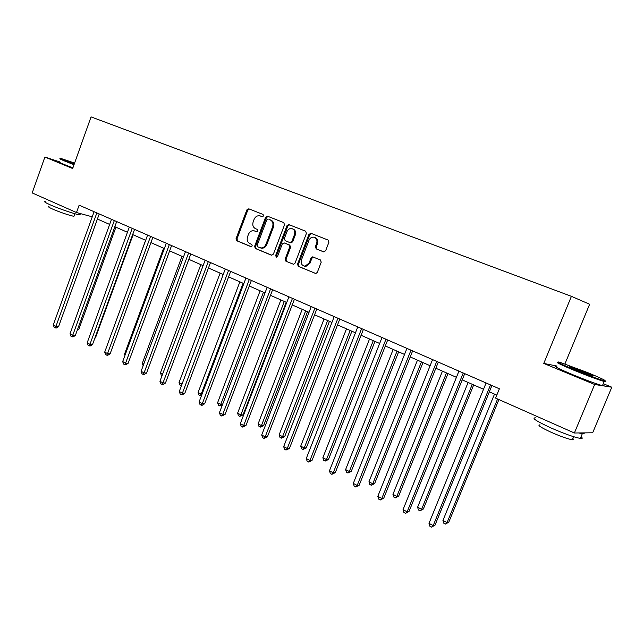 <?xml version="1.0" encoding="UTF-8"?>
<svg xmlns="http://www.w3.org/2000/svg" width="644" height="644" viewBox="0 0 644 644"><rect width="100%" height="100%" fill="white"/><g stroke="black" fill="none" stroke-linecap="round" stroke-linejoin="round"><path stroke-width="0.97" d="M263.557 215.941L263.042 214.436L248.785 208.825L246.853 209.904L236.066 238.626L236.783 240.767L250.886 246.636L252.247 245.903L251.732 244.39L249.896 243.625C247.425 242.241 246.644 239.946 247.554 236.734L248.463 234.327C249.598 231.776 251.353 230.56 253.736 230.689L256.739 231.743L257.898 230.946L257.375 229.433L255.531 228.684C253.044 227.324 252.263 225.038 253.173 221.818L254.082 219.403C255.306 216.698 257.173 215.49 259.685 215.772L262.325 216.738L263.557 215.941M323.529 251.836L325.631 250.749L328.883 242.297L328.062 240.043L310.98 233.313L308.919 234.408L297.536 264.153L298.317 266.383L315.858 273.523L317.307 272.364L321.219 262.189L320.406 259.935L312.622 256.859L311.028 258.027L309.104 263.05L305.079 266.165C301.843 265.65 300.635 263.557 301.464 259.902L308.967 240.301C309.973 238.079 311.551 237.032 313.7 237.169C316.502 238.03 317.492 240.091 316.655 243.368L315.399 246.652L316.204 248.89L323.715 251.893M556.988 366.05L543.778 363.433L594.662 384.484L574.384 432.993L592.665 432.792L611.8 387.213L603.259 383.703M543.778 363.433L571.413 296.329L91.062 116.894L72.651 168.519L44.887 157.031L32.2 192.934L76.483 212.536L92.245 216.811M574.384 432.993L495.582 398.097L499.382 388.791L79.132 205.17L76.483 212.536M284.535 224.78L283.763 222.599L267.55 216.215L265.578 217.294L254.613 246.33L255.354 248.495L271.39 255.177L273.386 254.122L284.535 224.78M289.277 224.764L305.626 231.204L306.415 233.426L295.057 263.122L293.551 264.282L285.936 261.231L293.551 264.282M286.805 261.48L286.033 259.266L285.163 259.009L285.936 261.231M285.163 259.009L289.719 247.054L288.947 244.849L284.27 242.949L282.257 244.02L277.548 256.417L276.469 257.222L275.608 255.612L286.966 225.738L288.754 224.587M594.662 384.484L611.8 387.213M59.345 161.765L44.887 157.031M564.933 363.908L589.63 304.25L571.413 296.329M97.405 219.032L109.649 224.426M114.825 226.712L127.448 232.275M132.664 234.577L145.681 240.317M150.929 242.627L164.357 248.544M169.638 250.878L183.492 256.988M188.813 259.331L203.102 265.634M208.463 267.993L223.218 274.497M228.612 276.88L243.843 283.593M249.276 285.992L265.006 292.923M270.48 295.338L286.733 302.503M292.239 304.934L309.031 312.332M314.578 314.779L331.934 322.435M337.52 324.898L355.472 332.811M361.091 335.291L379.654 343.469M385.321 345.973L404.529 354.442M410.228 356.953L430.103 365.72M435.843 368.247L456.427 377.32M462.207 379.871L483.531 389.266M489.343 391.834L496.798 395.118M262.446 216.754L260.901 216.159M255.008 231.043L256.876 231.751M249.397 209.067L247.755 210.218L236.976 238.9L237.7 241.033L251.305 246.7M268.146 216.448L266.463 217.6L255.507 246.588L256.248 248.753L271.897 255.274M268.194 219.073L266.809 219.829L257.165 245.34L257.689 246.861L260.941 247.964C263.211 247.948 264.885 246.724 265.948 244.293L272.581 226.785C273.507 223.524 272.702 221.214 270.166 219.854L268.999 219.354M260.538 247.932L261.826 248.23C264.104 248.206 265.771 246.99 266.833 244.567L265.948 244.293M269.071 219.379L271.052 220.159C273.579 221.52 274.384 223.822 273.459 227.082L266.833 244.567M286.033 259.266L290.589 247.32L289.808 245.114L284.946 243.158M289.55 224.877L287.828 226.036L276.485 255.861L276.711 257.197M294.461 234.617C295.282 231.454 294.356 229.425 291.7 228.54C289.567 228.354 287.997 229.385 286.974 231.631L284.374 238.465L285.147 240.663L289.824 242.555L291.853 241.476L294.461 234.617L295.322 234.907C296.135 231.8 295.242 229.779 292.65 228.853M295.322 234.907L292.706 241.75L291.048 242.917L290.38 242.699M314.755 237.491C317.412 238.457 318.321 240.502 317.492 243.641L316.236 246.926L317.041 249.164L323.932 251.933M304.403 266.125L305.924 266.407L309.949 263.291L309.104 263.05M313.491 257.117L311.873 258.284L309.949 263.291M311.519 233.531L309.756 234.698L298.389 264.394L299.178 266.624L315.753 273.531M77.674 329.084L78.858 329.229L115.904 227.187M78.858 329.229L77.272 330.179M96.85 212.914L55.948 326.347L53.291 324.946L94.088 211.707M99.232 213.953L58.556 326.677L55.948 326.347L55.263 327.893L54.201 327.329L53.291 324.946M58.556 326.677L56.302 328.021L55.263 327.893M74.591 163.069L61.244 158.561C59.296 158.11 60.818 158.915 65.809 160.976L74.165 164.268M74.004 164.719L65.342 161.314C60.488 159.301 58.846 158.456 60.407 158.762M74.285 163.946L69.447 161.757L74.479 163.383M80.202 214.17L79.953 214.855C76.91 214.846 58.982 208.809 49.91 204.712C45.136 202.546 43.583 201.475 45.241 201.492M74.165 215.708L73.98 216.223C71.758 216.247 58.886 211.932 52.365 208.962C48.912 207.392 47.785 206.611 48.992 206.603M72.869 167.899L64.215 164.486C59.369 162.465 57.727 161.596 59.296 161.894M74.326 163.826L71.927 162.996M587.352 372.482L559.805 362.25C554.806 361.075 559.966 363.699 575.285 370.107C589.139 375.718 598.831 379.292 604.362 380.813C607.389 381.216 601.721 378.439 587.352 372.482M604.885 380.926C606.302 381.739 606.237 381.973 604.692 381.618L604.185 381.49C598.147 379.743 588.383 376.128 574.899 370.646C560.264 364.536 554.669 361.767 558.098 362.339M584.422 371.902C592.182 375.138 594.823 376.466 592.335 375.903L578.393 370.719C571.292 367.756 568.523 366.396 570.085 366.629L584.422 371.902M591.192 375.549L571.494 367.724M581.041 436.745C582.852 438.145 582.619 438.701 580.341 438.419C574.102 437.236 564.353 433.758 551.087 427.978C536.307 421.152 531.139 417.779 535.575 417.851M572.749 438.524C574.037 439.546 573.86 439.957 572.226 439.772C567.742 438.958 560.739 436.463 551.216 432.301C540.566 427.358 536.846 424.887 540.05 424.887M602.792 384.822C604.732 385.917 604.619 386.199 602.438 385.659C596.384 383.953 586.62 380.346 573.152 374.848C558.082 368.497 552.633 365.712 556.81 366.492M583.858 432.889C584.607 433.702 584.092 433.984 582.305 433.734L578.811 432.945M94.974 337.834L95.449 337.891L133.091 234.762M95.449 337.891L94.813 338.269M145.625 240.293L107.282 345.071M114.334 220.554L72.748 335.226L70.027 333.785L111.501 219.314M116.685 221.584L75.332 335.524L72.748 335.226L72.023 336.772L70.937 336.192L70.027 333.785M75.332 335.524L73.062 336.893L72.023 336.772M132.229 228.37L89.951 344.307L87.165 342.833L129.331 227.107M134.556 229.385L92.511 344.588L89.951 344.307L89.186 345.852L88.075 345.264L87.165 342.833M92.511 344.588L90.216 345.965L89.186 345.852M163.592 248.214L124.558 354.095L125.298 354.474M125 355.287L124.558 354.095M150.559 236.38L107.556 353.604L104.706 352.099L147.597 235.084M152.853 237.386L110.092 353.854L107.556 353.604L106.759 355.158L105.616 354.554L104.706 352.099M110.092 353.854L107.773 355.255L106.759 355.158M181.986 256.32L142.292 363.361L143.749 364.118M143.153 365.72L142.292 363.361M169.34 244.591L125.596 363.136L122.674 361.59L166.305 243.263M171.594 245.573L128.1 363.353L125.596 363.136L124.751 364.681L123.584 364.069L122.674 361.59M128.1 363.353L125.757 364.77L124.751 364.681M200.815 264.62L160.453 372.844L162.658 373.995M162.038 375.653L161.322 375.275L160.453 372.844M188.587 252.995L144.071 372.892L141.076 371.306L185.472 251.635M190.809 253.969L146.542 373.085L144.071 372.892L143.185 374.446L141.986 373.81L141.076 371.306M146.542 373.085L144.175 374.518L143.185 374.446M220.111 273.128L179.04 382.56L182.035 384.122M181.455 385.667L179.918 385.015L179.04 382.56M181.986 384.267L181.125 385.651M208.318 261.617L163.004 382.89L159.937 381.272L205.122 260.224M210.491 262.567L165.444 383.051L163.004 382.89L162.079 384.444L160.847 383.792L159.937 381.272M165.444 383.051L163.053 384.508L162.079 384.444M239.874 281.847L198.086 392.51L201.186 394.128L243.086 283.263M201.572 395.4L200.195 395.633L198.964 394.989L198.086 392.51M200.195 395.633L201.186 394.128L202.039 394.168M228.548 270.456L182.413 393.138L179.274 391.48L225.271 269.023M230.681 271.39L184.82 393.267L182.413 393.138L181.439 394.692L180.183 394.031L179.274 391.48M184.82 393.267L182.397 394.74L181.439 394.692M260.136 290.774L217.6 402.701L220.771 404.36L263.428 292.231M222.43 404.81L219.741 405.873L218.477 405.213L217.6 402.701M219.741 405.873L220.771 404.36L222.574 404.432M249.3 279.52L202.321 403.651L199.093 401.953L245.936 278.055M251.385 280.438L204.687 403.74L202.321 403.651L201.29 405.205L200.002 404.521L199.093 401.953M204.687 403.74L202.24 405.237L201.29 405.205M280.905 299.935L237.604 413.158L240.856 414.857L243.054 414.905L286.202 302.269M243.054 414.905L239.769 416.362L240.856 414.857L284.286 301.424M239.769 416.362L238.473 415.686L237.604 413.158M302.213 309.329L258.115 423.873L261.448 425.612L263.597 425.628L307.542 311.68M263.597 425.628L260.313 427.125L261.448 425.612L305.675 310.859M260.313 427.125L258.977 426.425L258.115 423.873M324.069 318.965L279.15 434.861L282.571 436.648L284.672 436.624L329.43 321.332M284.672 436.624L281.38 438.153L282.571 436.648L327.627 320.535M281.38 438.153L280.011 437.437L279.15 434.861M346.496 328.851L300.724 446.131L304.234 447.966L306.286 447.902L351.898 331.233M306.286 447.902L302.986 449.472L304.234 447.966L350.151 330.461M302.986 449.472L301.585 448.739L300.724 446.131M369.527 339.01L322.869 457.707L326.476 459.591L328.472 459.478L374.961 341.401M328.472 459.478L325.172 461.088L326.476 459.591L373.27 340.66M325.172 461.088L323.731 460.339L322.869 457.707M393.17 349.434L345.611 469.581L349.306 471.521L351.254 471.368L398.644 351.841M351.254 471.368L347.937 473.018L349.306 471.521L397.026 351.133M347.937 473.018L346.464 472.245L345.611 469.581M417.465 360.141L368.956 481.784L372.763 483.773L374.639 483.572L422.971 362.572M374.639 483.572L371.322 485.262L372.763 483.773L421.426 361.888M371.322 485.262L369.809 484.473L368.956 481.784M442.436 371.153L392.945 494.318L396.857 496.355L398.668 496.105L447.974 373.592M398.668 496.105L395.352 497.852L396.857 496.355L446.501 372.94M395.352 497.852L393.79 497.031L392.945 494.318M468.108 382.472L417.602 507.198L421.619 509.299L423.366 508.993L473.678 384.927M423.366 508.993L420.041 510.781L421.619 509.299L472.285 384.315M420.041 510.781L418.439 509.943L417.602 507.198M494.503 394.112L442.951 520.441L447.081 522.598L448.755 522.244L498.899 399.57M448.755 522.244L445.431 524.079L447.081 522.598L497.587 398.99M445.431 524.079L443.78 523.218L442.951 520.441M270.593 288.826L222.735 414.43L219.427 412.683L267.139 287.321M272.621 289.711L225.054 414.486L222.735 414.43L221.657 415.984L220.337 415.291L219.427 412.683M225.054 414.486L221.657 415.984M292.448 298.373L243.682 425.499L240.293 423.704L288.906 296.828M294.429 299.243L245.96 425.507L243.682 425.499L242.547 427.053L241.194 426.328L240.293 423.704M245.96 425.507L242.547 427.053M314.884 308.178L265.183 436.849L261.697 435.014L311.245 306.592M316.808 309.023L267.413 436.825L265.183 436.849L263.992 438.403L262.599 437.662L261.697 435.014M267.413 436.825L263.992 438.403M337.931 318.249L287.264 448.506L283.682 446.622L334.196 316.615M339.791 319.062L289.438 448.441L287.264 448.506L286.008 450.059L284.584 449.303L283.682 446.622M289.438 448.441L286.008 450.059M361.614 328.593L309.941 460.484L306.262 458.544L357.774 326.919M363.409 329.382L312.058 460.371L309.941 460.484L308.629 462.03L307.156 461.257L306.262 458.544M312.058 460.371L308.629 462.03M385.957 339.235L333.238 472.793L329.462 470.796L382.013 337.504M387.68 339.984L335.299 472.624L333.238 472.793L331.861 474.33L330.348 473.533L329.462 470.796M335.299 472.624L331.861 474.33M410.985 350.167L357.187 485.439L353.306 483.386L406.928 348.396M412.635 350.891L359.183 485.222L357.187 485.439L355.738 486.977L354.192 486.156L353.306 483.386M359.183 485.222L355.738 486.977M436.737 361.421L381.812 498.44L377.819 496.331L432.559 359.594M438.306 362.105L383.744 498.174L381.812 498.44L380.298 499.977L378.704 499.132L377.819 496.331M383.744 498.174L380.298 499.977M463.229 372.997L407.145 511.819L403.039 509.654L458.931 371.121M464.718 373.649L409.004 511.497L407.145 511.819L405.551 513.349L403.917 512.479L403.039 509.654M409.004 511.497L405.551 513.349M490.511 384.919L433.219 525.585L428.993 523.355L486.083 382.979M491.911 385.531L434.998 525.206L433.219 525.585L431.544 527.106L429.854 526.212L428.993 523.355M434.998 525.206L431.544 527.106M261.214 216.271L260.329 215.965M255.571 231.228L254.678 230.938M237.7 241.033L236.783 240.767M236.976 238.9L236.066 238.626M247.755 210.218L246.853 209.904M256.248 248.753L255.354 248.495M255.507 246.588L254.613 246.33M266.463 217.6L265.578 217.294M273.459 227.082L272.581 226.785M271.052 220.159L270.166 219.854M290.589 247.32L289.719 247.054M289.808 245.114L288.947 244.849M285.139 243.223L284.27 242.949M276.485 255.861L275.608 255.612M287.828 226.036L286.966 225.738M290.686 242.828L290.009 242.611M292.706 241.75L291.853 241.476M317.041 249.164L316.204 248.89M316.236 246.926L315.399 246.652M317.492 243.641L316.655 243.368M311.873 258.284L311.028 258.027M299.178 266.624L298.317 266.383M298.389 264.394L297.536 264.153M309.756 234.698L308.919 234.408M267.767 216.295L267.357 216.159M261.826 248.23L260.941 247.964M291.048 242.917L290.186 242.643M305.924 266.407L305.079 266.165M313.467 257.117L312.622 256.859M311.382 233.474L310.714 233.241M74.873 213.736L73.98 216.223M79.953 214.855L80.403 213.599M602.438 385.659L604.185 381.49M573.522 436.672L572.226 439.772M580.341 438.419L582.305 433.734M570.286 367.12L570.085 366.629M604.362 380.813L604.692 381.618"/></g></svg>
